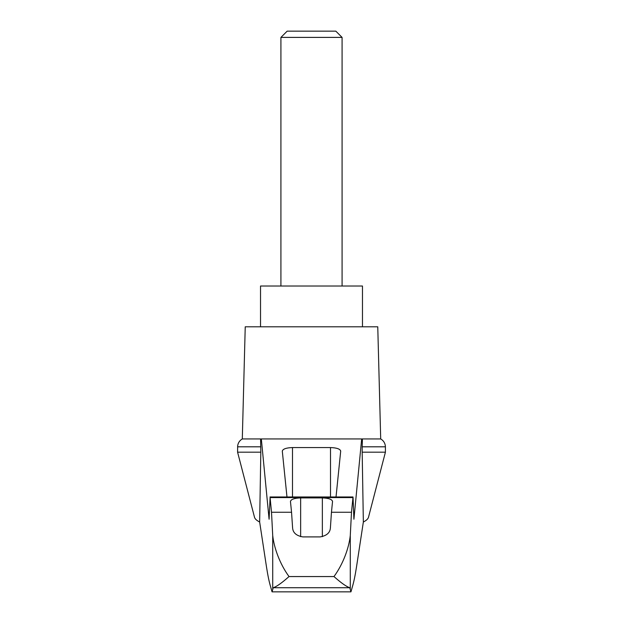 <?xml version="1.0" encoding="UTF-8"?>
<svg xmlns="http://www.w3.org/2000/svg" width="623" height="623" viewBox="0 0 623 623"><rect width="100%" height="100%" fill="white"/><g stroke="black" fill="none" stroke-linecap="round" stroke-linejoin="round"><path stroke-width="0.93" d="M385.411 452.181L385.411 446.808L362.181 446.808L362.181 452.181L385.411 452.181L368.497 517.269C368.053 518.92 366.332 520.501 363.349 522.012L356.543 566.696C355.165 575.582 353.778 582.264 352.384 586.749L350.951 591.85L349.776 587.723L273.224 587.723L272.049 591.85L270.616 586.749C269.222 582.264 267.835 575.582 266.457 566.696L259.651 522.012C256.668 520.501 254.947 518.92 254.503 517.269L237.589 452.181L237.651 445.897C238.079 442.828 239.629 440.508 242.3 438.935L261.333 438.935L269.089 519.239L270.094 497.59L271.511 512.254L272.718 535.531C274.042 547.819 279.782 563.932 289.017 576.555L333.983 576.555C343.234 563.901 348.935 547.905 350.282 535.531L351.489 512.254L331.452 512.254L330.392 528.055C329.995 532.805 326.6 535.757 320.206 536.901L302.794 536.901C296.423 535.78 293.028 532.836 292.608 528.055L291.548 512.254L271.511 512.254M259.651 522.012L260.819 452.181L237.589 452.181M362.181 452.181L363.349 522.012M260.578 438.935L260.819 452.181M351.489 512.254L353.023 496.975L353.911 519.239L361.667 438.935L261.333 438.935M322.613 438.935L300.387 438.935M286.977 496.975L282.297 451.075C282.912 448.949 286.307 447.773 292.491 447.563L330.509 447.563C336.693 447.773 340.088 448.949 340.703 451.075L336.023 496.975M291.548 512.254L290.45 501.422C291.066 499.296 294.469 498.12 300.644 497.909L322.356 497.909C328.531 498.12 331.934 499.296 332.55 501.422L331.452 512.254M349.776 587.723C346.388 586.64 341.124 582.918 333.983 576.555M350.951 591.85L272.049 591.85M342.082 37.403L335.828 31.15L287.172 31.15L280.918 37.403L342.082 37.403L342.082 286.012M280.918 37.403L280.918 286.012M362.469 326.795L362.469 286.012L260.531 286.012L260.531 326.795M260.819 446.808L237.589 446.808M273.224 587.723C276.612 586.64 281.876 582.918 289.017 576.555M362.181 446.808L362.422 438.935L361.667 438.935M385.411 446.808L385.349 445.897C384.921 442.828 383.371 440.508 380.7 438.935L362.422 438.935M380.7 438.935L377.764 326.795L245.236 326.795L242.3 438.935M272.718 588.478L272.718 535.531M352.906 497.59L270.094 497.59M350.282 588.478L350.282 535.531M292.491 447.563L292.491 496.975M330.509 447.563L330.509 496.975M300.644 497.909L300.644 536.66M322.356 497.909L322.356 536.66M269.977 496.975L353.023 496.975"/></g></svg>
